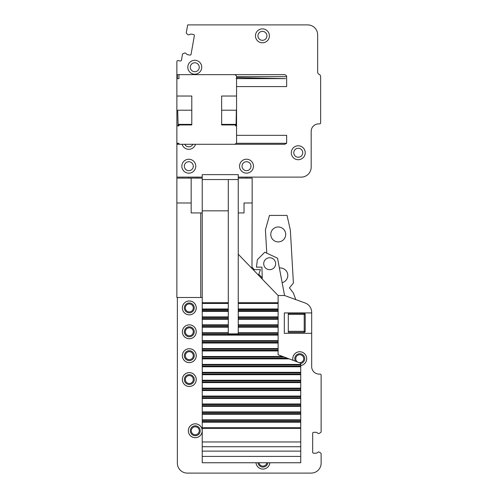 <?xml version="1.0" encoding="UTF-8"?>
<svg xmlns="http://www.w3.org/2000/svg" width="498" height="498" viewBox="0 0 498 498"><rect width="100%" height="100%" fill="white"/><g stroke="black" fill="none" stroke-linecap="round" stroke-linejoin="round"><path stroke-width="0.75" d="M311.68 333.318L311.68 312.925L284.321 312.925L284.321 333.318L311.68 333.318L311.68 366.646A7.464 7.464 0 0 0 319.137 374.11L320.133 374.11A0.996 0.996 0 0 1 321.129 375.1L321.129 431.71A0.996 0.996 0 0 1 320.631 432.569L319.162 433.422A0.996 0.996 0 0 1 318.129 433.397L318.147 433.409M238.243 177.12L301.234 177.12A9.948 9.948 0 0 0 311.182 167.172L311.182 131.354A7.464 7.464 0 0 1 318.645 123.89L319.635 123.89A0.996 0.996 0 0 0 320.631 122.9L320.631 76.636A2.49 2.49 0 0 0 319.137 74.358A2.49 2.49 0 0 1 317.649 72.073L317.649 34.848A9.948 9.948 0 0 0 307.702 24.9L187.671 24.9L186.308 32.631A0.996 0.996 0 0 0 186.65 33.565L187.958 34.667A0.984 0.984 0 0 0 188.96 34.823L190.609 34.157A0.996 0.996 0 0 1 191.157 34.101L193.554 34.524A0.996 0.996 0 0 1 194.357 35.675L191.076 54.294A0.996 0.996 0 0 1 189.925 55.097L187.528 54.674A0.996 0.996 0 0 1 187.036 54.438L185.71 53.249A0.984 0.984 0 0 0 184.714 53.049L182.567 53.834L181.453 60.171A0.996 0.996 0 0 1 180.301 60.98L178.035 60.582A0.996 0.996 0 0 0 176.871 61.559L176.871 96.033L191.792 96.033L176.871 96.033L176.871 143.293L178.931 143.293L178.931 144.289L233.967 144.289A2.596 1.992 180 0 0 236.214 143.293L236.562 143.293L236.562 78.622L236.195 78.622A2.596 1.992 -178.8 0 0 236.562 77.607L236.562 76.636A2.596 1.992 0 0 0 233.967 74.644L177.369 74.644L177.369 78.622M221.641 124.388L236.089 124.388L236.345 110.214L221.641 110.214M191.792 110.214L177.693 110.214L178.085 124.388L191.792 124.388M236.089 124.388L235.523 124.954L235.523 125.882L236.562 125.882M236.089 125.882L236.345 110.214M177.693 110.214L178.085 125.882M178.085 124.388L178.931 124.954L178.931 125.882L176.871 125.882M178.931 124.954L191.792 124.954L191.792 96.033M236.562 77.607L285.597 78.622L236.562 78.622M221.641 96.033L236.562 96.033L221.641 96.033L221.641 124.954L235.523 124.954M178.931 144.289L177.549 144.289L177.549 143.293M286.306 143.293A2.596 1.992 180 0 1 284.053 144.289L233.967 144.289M236.562 135.332L286.655 135.332L286.655 143.293L236.562 143.293M220.446 74.644L284.053 74.644A2.596 1.992 0 0 1 286.655 76.636L286.655 86.584L236.562 86.584M284.053 74.644L233.967 74.644M176.871 78.622L178.931 78.622L178.931 74.644L192.987 74.644M305.224 152.743A6.966 6.966 0 0 0 294.779 146.711A6.966 6.966 0 0 0 294.779 158.775A6.966 6.966 0 0 0 305.224 152.743M253.476 166.176A6.966 6.966 0 0 0 243.03 160.144A6.966 6.966 0 0 0 243.03 172.208A6.966 6.966 0 0 0 253.476 166.176M182.125 144.289A6.966 6.966 0 0 0 195.496 144.289M195.776 166.208A6.966 6.966 0 0 0 185.324 160.182A6.966 6.966 0 0 0 185.324 172.24A6.966 6.966 0 0 0 195.776 166.208M269.393 35.844A6.966 6.966 0 0 0 258.948 29.812A6.966 6.966 0 0 0 258.948 41.876A6.966 6.966 0 0 0 269.393 35.844M201.74 67.23A6.966 6.966 0 0 0 191.294 61.198A6.966 6.966 0 0 0 191.294 73.262A6.966 6.966 0 0 0 201.74 67.23M188.81 177.12L188.81 178.116M197.264 177.12L197.264 178.116M246.51 177.12L246.51 178.116M176.871 143.293L176.871 177.12L202.238 177.12M176.871 177.12L176.871 202.985L191.17 202.985L191.17 212.932L192.738 212.932M304.216 332.322A0.996 0.996 0 0 0 305.212 331.326L305.212 314.412L288.298 314.412L288.298 332.322L304.216 332.322L304.216 313.423A0.996 0.996 0 0 1 305.212 314.412M238.243 333.865L228.296 333.865L238.243 333.865L238.243 174.63L202.238 174.63L202.238 210.835L228.296 210.835M228.296 333.865L228.296 179.548L238.243 179.548M304.216 313.423L288.298 313.423L288.298 314.412M238.243 254.223L278.114 295.513L278.114 333.33L238.243 333.33M278.114 310.628L238.243 310.628M278.114 309.638L238.243 309.638M278.114 302.716L238.243 302.716M278.114 333.33L278.114 354.744L284.352 357.078L202.238 357.078L202.238 428.373L300.736 428.373L300.736 462.76L202.238 462.76L202.238 456.417L300.736 456.417M300.736 428.373L300.736 363.21L284.352 357.078M228.296 302.716L202.238 302.716L202.238 357.078M202.238 210.835L202.238 302.716M228.296 309.638L202.238 309.638M228.296 310.628L202.238 310.628M202.238 456.417L202.238 428.373M266.772 253.165L265.422 229.846L269.468 215.41L287.022 215.41L290.346 230.032L293.409 283.063L289.431 287.85L293.409 293.029L295.762 299.584M279.39 268.03A7.464 7.464 0 0 1 287.67 274.056A7.464 7.464 0 0 1 282.148 282.671M270.788 234.44A7.464 7.464 0 0 1 281.98 227.972A7.464 7.464 0 0 1 281.98 240.901A7.464 7.464 0 0 1 270.788 234.44M311.68 312.925L311.68 312.346A9.948 9.948 0 0 0 305.131 302.996L284.563 295.513L277.542 258.201L264.787 252.231L257.379 259.695L256.464 267.158L261.936 267.158L262.247 279.079M275.649 263.716A5.97 5.97 0 0 0 266.698 258.543A5.97 5.97 0 0 0 266.698 268.883A5.97 5.97 0 0 0 275.649 263.716M177.369 297.499L177.369 463.152A9.948 9.948 0 0 0 187.316 473.1L311.182 473.1A9.948 9.948 0 0 0 321.129 463.152L321.129 453.803A0.996 0.996 0 0 0 320.631 452.943L319.162 452.091A0.996 0.996 0 0 0 318.147 452.103L316.423 453.205L313.665 453.205A0.996 0.996 0 0 1 312.676 452.209L312.676 433.304A0.996 0.996 0 0 1 313.665 432.308L316.423 432.308L318.129 433.397M284.563 295.513L278.114 295.513M269.848 462.76A6.947 6.947 0 0 1 256.009 462.76M189.308 300.966A6.947 6.947 0 0 1 196.249 307.913A6.947 6.947 0 0 1 189.308 314.854A6.947 6.947 0 0 1 182.361 307.913A6.947 6.947 0 0 1 189.308 300.966M189.308 324.845A6.947 6.947 0 0 1 196.249 331.793A6.947 6.947 0 0 1 189.308 338.733A6.947 6.947 0 0 1 182.361 331.793A6.947 6.947 0 0 1 189.308 324.845M189.308 348.725A6.947 6.947 0 0 1 196.249 355.665A6.947 6.947 0 0 1 189.308 362.612A6.947 6.947 0 0 1 182.361 355.665A6.947 6.947 0 0 1 189.308 348.725M189.308 372.597A6.947 6.947 0 0 1 196.249 379.544A6.947 6.947 0 0 1 189.308 386.492A6.947 6.947 0 0 1 182.361 379.544A6.947 6.947 0 0 1 189.308 372.597M195.278 423.823A6.947 6.947 0 0 1 202.219 430.77A6.947 6.947 0 0 1 195.278 437.711A6.947 6.947 0 0 1 188.331 430.77A6.947 6.947 0 0 1 195.278 423.823M292.986 360.309A6.947 6.947 0 0 1 299.74 351.744A6.947 6.947 0 0 1 306.668 358.187A6.947 6.947 0 0 1 300.736 365.563M251.994 267.183L254.366 269.642M258.798 274.236L262.209 277.772M244.026 212.932L238.243 212.932L244.026 212.932L244.026 202.985L244.026 212.932M202.238 212.932L200.75 212.932L200.75 297.499L202.238 297.499M200.75 297.499L176.871 297.499L176.871 202.985M258.468 275.17L260.442 269.642L253.133 269.642M251.988 268.453L252.156 202.985L244.026 202.985M202.238 178.116L191.17 178.116L191.17 202.985M191.17 178.116L176.871 178.116M238.243 178.116L252.156 178.116L252.156 202.985M191.17 212.932L200.75 212.932M199.256 430.77A3.978 3.978 0 0 0 193.286 427.321A3.978 3.978 0 0 0 193.286 434.212A3.978 3.978 0 0 0 199.256 430.77M193.286 379.544A3.978 3.978 0 0 0 187.316 376.096A3.978 3.978 0 0 0 187.316 382.993A3.978 3.978 0 0 0 193.286 379.544M193.286 355.665A3.978 3.978 0 0 0 187.316 352.223A3.978 3.978 0 0 0 187.316 359.114A3.978 3.978 0 0 0 193.286 355.665M193.286 331.793A3.978 3.978 0 0 0 187.316 328.344A3.978 3.978 0 0 0 187.316 335.235A3.978 3.978 0 0 0 193.286 331.793M193.286 307.913A3.978 3.978 0 0 0 187.316 304.465A3.978 3.978 0 0 0 187.316 311.356A3.978 3.978 0 0 0 193.286 307.913M258.997 462.76A3.978 3.978 0 0 0 266.86 462.76M299.167 362.625A3.978 3.978 0 0 0 303.718 358.685A3.978 3.978 0 0 0 297.835 355.192A3.978 3.978 0 0 0 297.586 362.034M302.74 152.743A4.476 4.476 0 0 0 296.024 148.865A4.476 4.476 0 0 0 296.024 156.621A4.476 4.476 0 0 0 302.74 152.743M250.992 166.176A4.476 4.476 0 0 0 244.275 162.298A4.476 4.476 0 0 0 244.275 170.055A4.476 4.476 0 0 0 250.992 166.176M184.783 144.289A4.476 4.476 0 0 0 192.838 144.289M193.286 166.208A4.476 4.476 0 0 0 186.569 162.336A4.476 4.476 0 0 0 186.569 170.086A4.476 4.476 0 0 0 193.286 166.208M266.909 35.844A4.476 4.476 0 0 0 260.193 31.965A4.476 4.476 0 0 0 260.193 39.722A4.476 4.476 0 0 0 266.909 35.844M199.256 67.23A4.476 4.476 0 0 0 192.539 63.358A4.476 4.476 0 0 0 192.539 71.108A4.476 4.476 0 0 0 199.256 67.23M286.655 76.636L236.562 76.636M305.212 331.326L288.298 331.326M278.114 332.739L238.243 332.739M278.114 327.205L238.243 327.205M278.114 326.526L238.243 326.526M278.114 325.418L238.243 325.418M278.114 324.827L238.243 324.827M278.114 319.293L238.243 319.293M278.114 318.608L238.243 318.608M278.114 317.5L238.243 317.5M278.114 316.909L238.243 316.909M278.114 311.375L238.243 311.375M278.114 308.99L238.243 308.99M278.114 303.463L238.243 303.463M202.238 179.548L228.296 179.548M228.296 303.463L202.238 303.463M228.296 308.99L202.238 308.99M228.296 311.375L202.238 311.375M228.296 316.909L202.238 316.909M228.296 317.5L202.238 317.5M228.296 318.608L202.238 318.608M228.296 319.293L202.238 319.293M228.296 324.827L202.238 324.827M228.296 325.418L202.238 325.418M228.296 326.526L202.238 326.526M228.296 327.205L202.238 327.205M228.296 332.739L202.238 332.739M228.296 333.33L202.238 333.33M278.114 334.438L202.238 334.438M278.114 335.123L202.238 335.123M278.114 340.657L202.238 340.657M278.114 341.248L202.238 341.248M278.114 342.356L202.238 342.356M278.114 343.035L202.238 343.035M278.114 348.569L202.238 348.569M278.114 349.166L202.238 349.166M278.114 350.268L202.238 350.268M278.114 350.953L202.238 350.953M282.764 356.487L202.238 356.487M287.309 358.187L202.238 358.187M289.133 358.871L202.238 358.871M300.736 364.399L202.238 364.399M300.736 364.997L202.238 364.997M300.736 366.098L202.238 366.098M300.736 366.783L202.238 366.783M300.736 372.317L202.238 372.317M300.736 372.909L202.238 372.909M300.736 374.017L202.238 374.017M300.736 374.701L202.238 374.701M300.736 380.235L202.238 380.235M300.736 380.827L202.238 380.827M300.736 381.935L202.238 381.935M300.736 382.613L202.238 382.613M300.736 388.147L202.238 388.147M300.736 388.739L202.238 388.739M300.736 389.847L202.238 389.847M300.736 390.532L202.238 390.532M300.736 396.066L202.238 396.066M300.736 396.657L202.238 396.657M300.736 397.765L202.238 397.765M300.736 398.45L202.238 398.45M300.736 403.978L202.238 403.978M300.736 404.575L202.238 404.575M300.736 405.677L202.238 405.677M300.736 406.362L202.238 406.362M300.736 411.896L202.238 411.896M300.736 412.487L202.238 412.487M300.736 413.595L202.238 413.595M300.736 414.28L202.238 414.28M300.736 419.808L202.238 419.808M300.736 420.405L202.238 420.405M300.736 421.507L202.238 421.507M300.736 422.192L202.238 422.192M300.736 427.726L202.238 427.726M202.238 441.956L300.736 441.956M202.238 446.718L300.736 446.718M202.238 451.12L300.736 451.12M200.221 430.77A4.949 4.949 0 0 0 192.801 426.481A4.949 4.949 0 0 0 192.801 435.053A4.949 4.949 0 0 0 200.221 430.77M202.2 430.77A6.922 6.922 0 0 1 195.278 437.692A6.922 6.922 0 0 1 188.35 430.77A6.922 6.922 0 0 1 195.278 423.842A6.922 6.922 0 0 1 202.2 430.77M194.251 379.544A4.949 4.949 0 0 0 186.831 375.262A4.949 4.949 0 0 0 186.831 383.827A4.949 4.949 0 0 0 194.251 379.544M196.231 379.544A6.922 6.922 0 0 1 189.308 386.467A6.922 6.922 0 0 1 182.38 379.544A6.922 6.922 0 0 1 189.308 372.622A6.922 6.922 0 0 1 196.231 379.544M194.251 355.665A4.949 4.949 0 0 0 186.831 351.383A4.949 4.949 0 0 0 186.831 359.948A4.949 4.949 0 0 0 194.251 355.665M196.231 355.665A6.922 6.922 0 0 1 189.308 362.594A6.922 6.922 0 0 1 182.38 355.665A6.922 6.922 0 0 1 189.308 348.743A6.922 6.922 0 0 1 196.231 355.665M194.251 331.793A4.949 4.949 0 0 0 186.831 327.503A4.949 4.949 0 0 0 186.831 336.075A4.949 4.949 0 0 0 194.251 331.793M196.231 331.793A6.922 6.922 0 0 1 189.308 338.715A6.922 6.922 0 0 1 182.38 331.793A6.922 6.922 0 0 1 189.308 324.864A6.922 6.922 0 0 1 196.231 331.793M194.251 307.913A4.949 4.949 0 0 0 186.831 303.631A4.949 4.949 0 0 0 186.831 312.196A4.949 4.949 0 0 0 194.251 307.913M196.231 307.913A6.922 6.922 0 0 1 189.308 314.836A6.922 6.922 0 0 1 182.38 307.913A6.922 6.922 0 0 1 189.308 300.985A6.922 6.922 0 0 1 196.231 307.913M258.02 462.76A4.949 4.949 0 0 0 267.837 462.76M269.829 462.76A6.922 6.922 0 0 1 262.932 469.079A6.922 6.922 0 0 1 256.028 462.76M300.736 363.534A4.949 4.949 0 0 0 304.689 358.685A4.949 4.949 0 0 0 298.408 353.922A4.949 4.949 0 0 0 295.513 361.255M293.011 360.322A6.922 6.922 0 0 1 299.74 351.762A6.922 6.922 0 0 1 306.662 358.685A6.922 6.922 0 0 1 300.736 365.538"/></g></svg>
